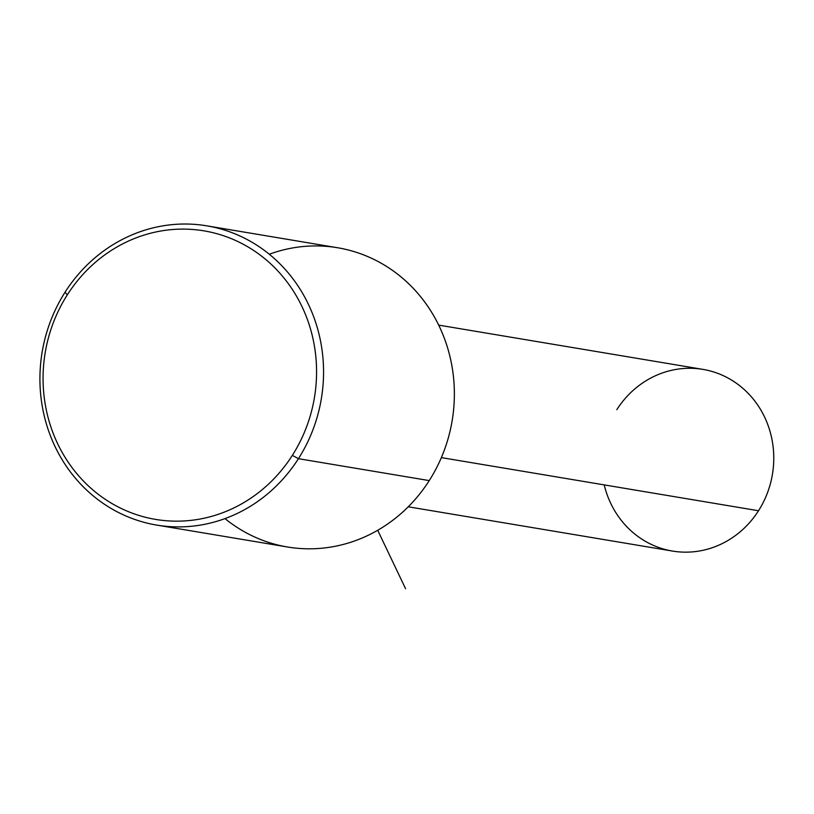 <?xml version="1.0" encoding="UTF-8"?>
<svg xmlns="http://www.w3.org/2000/svg" width="814" height="814" viewBox="0 0 814 814"><rect width="100%" height="100%" fill="white"/><g stroke="black" fill="none" stroke-linecap="round" stroke-linejoin="round"><path stroke-width="1.22" d="M438.685 325.112L702.889 369.373A92.104 85.928 99.5 0 1 758.516 510.744L441.361 457.61L758.516 510.744A92.104 85.928 99.5 0 1 672.445 551.058L408.252 506.796M604.222 484.89A92.104 85.928 -80.5 0 0 672.445 551.058A92.104 85.928 -80.5 0 0 758.516 510.744A92.104 85.928 -80.5 0 0 736.599 383.404A92.104 85.928 -80.5 0 0 616.819 409.686M225 518.599A151.709 141.534 -80.5 0 0 429.243 480.596A151.709 141.534 -80.5 0 0 426.465 304.426A151.709 141.534 -80.5 0 0 269.292 254.233M206.807 225.834L337.617 247.751A151.709 141.534 99.5 0 1 429.243 480.596L298.433 458.679A151.709 141.534 99.5 0 1 101.14 501.984A151.709 141.534 99.5 0 1 65.049 292.236L67.287 294.892A146.286 136.477 -80.5 0 0 102.096 497.14A146.286 136.477 -80.5 0 0 292.338 455.382A146.286 136.477 99.5 0 1 102.096 497.14A146.286 136.477 99.5 0 1 67.287 294.892A146.286 136.477 99.5 0 1 257.539 253.134A146.286 136.477 99.5 0 1 292.338 455.382L298.433 458.679L429.243 480.596A151.709 141.534 99.5 0 1 287.484 546.998L156.675 525.081A151.709 141.534 -80.5 0 0 298.433 458.679A151.709 141.534 -80.5 0 0 206.807 225.834A151.709 141.534 -80.5 0 0 65.049 292.236A151.709 141.534 -80.5 0 0 156.675 525.081M298.433 458.679L292.338 455.382A146.286 136.477 -80.5 0 0 257.539 253.134A146.286 136.477 -80.5 0 0 67.287 294.892L65.049 292.236A151.709 141.534 99.5 0 1 262.342 248.942A151.709 141.534 99.5 0 1 298.433 458.679M377.706 530.27L405.565 588.685"/></g></svg>

